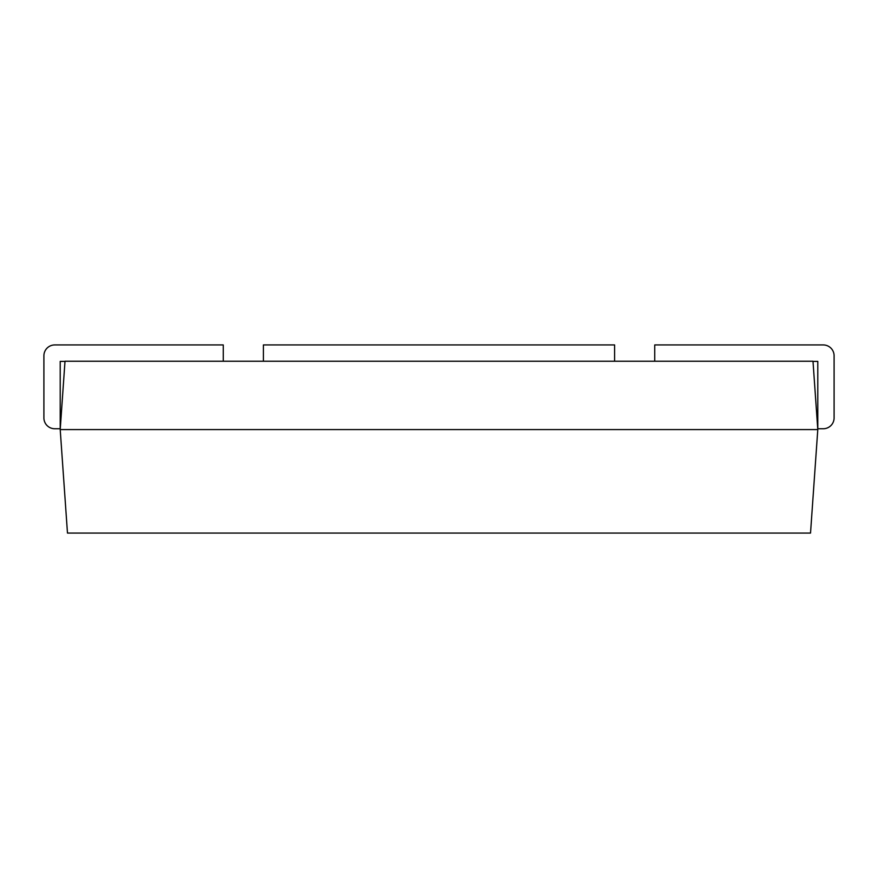 <?xml version="1.0" encoding="UTF-8"?>
<svg xmlns="http://www.w3.org/2000/svg" width="878" height="878" viewBox="0 0 878 878"><rect width="100%" height="100%" fill="white"/><g stroke="black" fill="none" stroke-linecap="round" stroke-linejoin="round"><path stroke-width="1.32" d="M654.736 361.231L654.736 344.933L823.235 344.933A10.865 10.865 0 0 1 834.1 355.799L834.1 417.873A10.865 10.865 0 0 1 823.235 428.749L817.791 428.749L817.791 361.396L813.006 361.396M812.995 361.231L817.791 429.594L810.526 533.067L67.474 533.067L60.209 429.594L65.005 361.231L812.995 361.231M817.791 429.594L60.209 429.594M223.264 361.231L223.264 344.933L54.765 344.933A10.865 10.865 0 0 0 43.9 355.799L43.9 417.873A10.865 10.865 0 0 0 54.765 428.749L60.209 428.749L60.209 361.396L64.994 361.396M614.6 361.231L614.6 344.933L263.4 344.933L263.4 361.231"/></g></svg>
